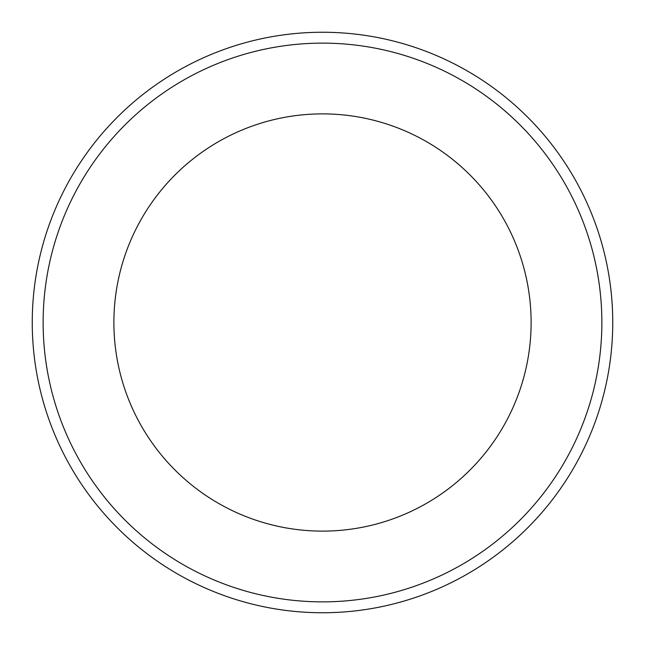 <?xml version="1.0" encoding="UTF-8"?>
<svg xmlns="http://www.w3.org/2000/svg" width="645" height="645" viewBox="0 0 645 645"><rect width="100%" height="100%" fill="white"/><g stroke="black" fill="none" stroke-linecap="round" stroke-linejoin="round"><path stroke-width="0.97" d="M113.883 322.5A208.617 208.617 0 0 1 322.5 113.883A208.617 208.617 0 0 1 531.117 322.5A208.617 208.617 0 0 1 322.5 531.117A208.617 208.617 0 0 1 113.883 322.5M32.25 322.5A290.25 290.25 0 0 0 322.5 612.75A290.25 290.25 0 0 0 612.75 322.5A290.25 290.25 0 0 0 322.5 32.25A290.25 290.25 0 0 0 32.25 322.5M43.134 322.5A279.366 279.366 0 0 1 322.5 43.134A279.366 279.366 0 0 1 601.866 322.5A279.366 279.366 0 0 1 322.5 601.866A279.366 279.366 0 0 1 43.134 322.5"/></g></svg>
